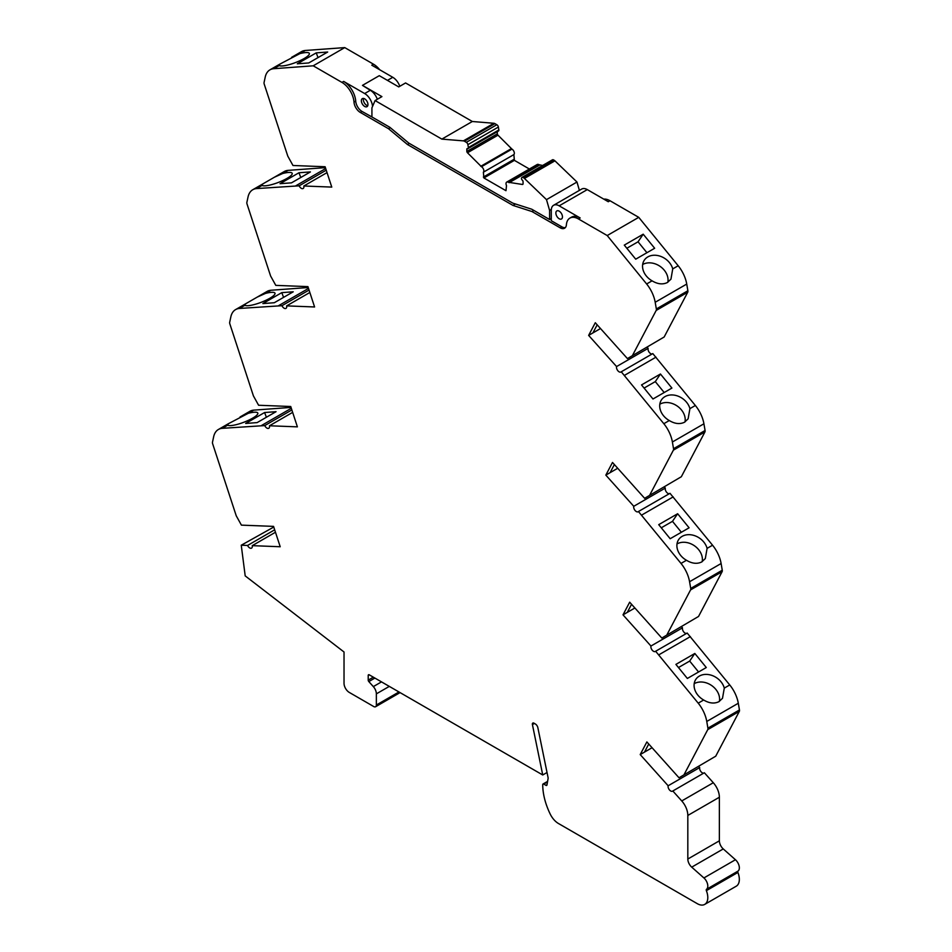 <?xml version="1.0" encoding="UTF-8"?>
<svg xmlns="http://www.w3.org/2000/svg" width="952" height="952" viewBox="0 0 952 952"><rect width="100%" height="100%" fill="white"/><g stroke="black" fill="none" stroke-linecap="round" stroke-linejoin="round"><path stroke-width="1.43" d="M704.718 904.4L736.265 886.193A14.863 8.58 -120 0 0 739.335 879.386A14.863 8.58 -120 0 0 737.907 872.448L706.372 890.655A14.863 8.58 60 0 1 707.8 897.593A14.863 8.58 60 0 1 704.718 904.4A14.863 8.58 60 0 1 697.281 903.662L558.515 823.539A14.863 8.58 60 0 1 550.232 814.115A49.813 28.762 60 0 1 542.735 784.698A1.487 0.857 60 0 1 543.045 784.008A1.487 0.857 60 0 1 543.782 784.091L547.507 781.937M738.026 871.104A7.438 4.296 -120 0 0 739.347 867.855A7.438 4.296 -120 0 0 735.444 859.739L703.909 877.946A7.438 4.296 60 0 1 707.8 886.062A7.438 4.296 60 0 1 706.491 889.323L738.026 871.104A1.487 0.857 -120 0 0 737.907 872.448M718.915 701.683C714.321 703.909 709.24 703.349 703.659 700.006L698.209 703.159A24.907 14.375 60 0 1 706.765 721.461L738.3 703.254A24.907 14.375 -120 0 0 729.744 684.952L724.293 688.106L722.497 698.304L718.915 701.683M724.293 688.106A16.351 12.864 34.2 0 0 699.339 676.087A16.351 12.864 34.2 0 0 695.888 679.264A16.351 12.864 34.2 0 0 703.659 700.006M722.259 570.224L690.724 588.431L689.569 581.731L721.116 563.524L722.259 570.224A2.975 1.714 60 0 1 722.306 570.772A2.975 1.714 60 0 1 722.104 571.688L698.542 616.456L661.807 638.042L629.677 602.188L623.013 614.849L650.954 646.027A3.713 2.142 60 0 0 652.191 650.133A3.713 2.142 60 0 0 655.357 651.477A3.713 2.142 60 0 0 655.642 651.251L687.177 633.044L729.744 684.952M690.724 588.431A2.975 1.714 60 0 1 690.771 588.979A2.975 1.714 60 0 1 690.569 589.895L666.995 634.675M721.116 563.524A24.907 14.375 -120 0 0 712.56 545.222L707.098 548.364L705.313 558.574L701.719 561.954C697.138 564.179 692.044 563.62 686.475 560.276L681.013 563.429A24.907 14.375 60 0 1 689.569 581.731M707.098 548.364A16.351 12.864 34.2 0 0 682.156 536.357A16.351 12.864 34.2 0 0 678.693 539.534A16.351 12.864 34.2 0 0 686.475 560.276M705.075 430.494L673.528 448.701L672.386 442.002L703.921 423.795L705.075 430.494A2.975 1.714 60 0 1 705.123 431.042A2.975 1.714 60 0 1 704.92 431.958L681.346 476.726L644.623 498.312L612.493 462.458L605.829 475.119L633.77 506.297A3.713 2.142 60 0 0 635.008 510.403A3.713 2.142 60 0 0 638.173 511.748A3.713 2.142 60 0 0 638.447 511.522L669.994 493.315L712.56 545.222M673.528 448.701A2.975 1.714 60 0 1 673.576 449.249A2.975 1.714 60 0 1 673.373 450.165L649.811 494.933M703.921 423.795A24.907 14.375 -120 0 0 695.365 405.493L689.914 408.634L688.117 418.832L684.536 422.212C679.942 424.449 674.861 423.89 669.28 420.546L663.83 423.7A24.907 14.375 60 0 1 672.386 442.002M689.914 408.634A16.351 12.864 34.2 0 0 664.96 396.627A16.351 12.864 34.2 0 0 661.509 399.804A16.351 12.864 34.2 0 0 669.28 420.546M687.879 290.753L656.344 308.972L655.19 302.272L686.737 284.065L687.879 290.753A2.975 1.714 60 0 1 687.927 291.3A2.975 1.714 60 0 1 687.725 292.228L664.163 336.996L627.428 358.583L595.298 322.728L588.633 335.39L616.575 366.556A3.713 2.142 60 0 0 617.812 370.673A3.713 2.142 60 0 0 620.978 372.006A3.713 2.142 60 0 0 621.263 371.792L652.798 353.585L695.365 405.493M656.344 308.972A2.975 1.714 60 0 1 656.392 309.519A2.975 1.714 60 0 1 656.19 310.435L632.616 355.203M686.737 284.065A24.907 14.375 -120 0 0 678.181 265.751L672.731 268.892L670.958 279.15L667.364 282.53C662.759 284.755 657.665 284.196 652.072 280.828L646.634 283.97A24.907 14.375 60 0 1 655.19 302.272M672.731 268.892A16.351 12.864 34.2 0 0 647.8 256.921A16.351 12.864 34.2 0 0 644.349 260.11A16.351 12.864 34.2 0 0 652.072 280.828M327.036 172.609L303.831 185.997L331.772 187.092L325.108 166.743L292.978 165.493L287.79 156.128L264.228 84.133A2.975 1.714 60 0 1 264.073 82.491L265.215 77.124A24.907 14.375 60 0 1 269.963 69.829A24.907 14.375 60 0 1 273.771 68.699L279.222 65.557A16.351 3.594 -20.8 0 0 304.152 58.524A16.351 3.594 -20.8 0 0 309.364 53.443A16.351 3.594 -20.8 0 0 299.868 53.621L305.318 50.48L344.743 47.6L373.493 64.201A17.1 9.877 60 0 1 379.693 69.746M279.222 65.557L279.829 64.141L299.868 53.621M303.831 185.997A3.713 2.142 60 0 1 303.914 186.806A3.713 2.142 60 0 1 303.141 188.508A3.713 2.142 60 0 1 299.154 185.819L256.588 188.579L262.038 185.426A16.351 3.594 -20.8 0 0 286.992 178.405A16.351 3.594 -20.8 0 0 292.204 173.323A16.351 3.594 -20.8 0 0 282.673 173.514L288.123 170.372L325.405 167.635M262.038 185.426L262.681 183.998L274.402 177.227L282.673 173.514M292.657 412.371L269.452 425.77L297.393 426.853L290.729 406.504L258.599 405.255L253.41 395.889L229.849 323.906A2.975 1.714 60 0 1 229.694 322.264L230.836 316.885A24.907 14.375 60 0 1 235.584 309.602A24.907 14.375 60 0 1 239.392 308.46L281.959 305.699A3.713 2.142 60 0 0 285.957 308.388A3.713 2.142 60 0 0 286.73 306.687A3.713 2.142 60 0 0 286.647 305.878L309.84 292.49M239.392 308.46L244.854 305.306A16.351 3.594 -20.8 0 0 269.797 298.285A16.351 3.594 -20.8 0 0 275.009 293.204A16.351 3.594 -20.8 0 0 265.477 293.406L270.939 290.253L308.222 287.528M244.854 305.306L245.497 303.878L257.219 297.107L265.477 293.406M269.452 425.77A3.713 2.142 60 0 1 269.535 426.579A3.713 2.142 60 0 1 268.761 428.281A3.713 2.142 60 0 1 264.763 425.58L222.209 428.34L227.659 425.199A16.351 3.594 -20.8 0 0 252.613 418.166A16.351 3.594 -20.8 0 0 257.825 413.085A16.351 3.594 -20.8 0 0 248.293 413.287L253.744 410.133L291.026 407.408M227.659 425.199L228.301 423.759L248.293 413.287M381.49 681.882L373.327 686.606A7.438 4.296 60 0 1 376.361 693.853L376.361 705.027A3.713 2.142 60 0 1 375.588 706.729A3.713 2.142 60 0 1 373.731 706.539L349.289 692.425A7.438 4.296 60 0 1 344.029 683.322L344.029 652.001L245.2 575.889L241.249 545.222L247.579 545.46A3.713 2.142 60 0 0 251.566 548.114A3.713 2.142 60 0 0 252.328 546.412A3.713 2.142 60 0 0 252.256 545.651L275.461 532.251M738.3 703.254L739.454 709.954A2.975 1.714 60 0 1 739.502 710.501A2.975 1.714 60 0 1 739.299 711.418L715.726 756.197L679.002 777.772L646.872 741.929L640.208 754.579L668.149 785.769A3.713 2.142 60 0 0 669.423 789.862A3.713 2.142 60 0 0 672.564 791.172A3.713 2.142 60 0 0 672.826 790.981L681.751 800.941A14.863 8.58 60 0 1 687.82 815.447L687.82 859.037A7.438 4.296 60 0 0 691.723 867.141L703.909 877.946M739.454 709.954L707.907 728.161A2.975 1.714 60 0 1 707.955 728.708A2.975 1.714 60 0 1 707.752 729.625L684.191 774.404M555.873 213.046A4.641 2.677 -120 0 0 557.908 217.722A4.641 2.677 -120 0 0 561.49 218.972A4.641 2.677 -120 0 0 562.453 216.842A4.641 2.677 -120 0 0 560.419 212.165A4.641 2.677 -120 0 0 556.837 210.916A4.641 2.677 -120 0 0 555.873 213.046M361.379 100.757A4.641 2.677 -120 0 0 363.402 105.434A4.641 2.677 -120 0 0 366.984 106.672A4.641 2.677 -120 0 0 367.948 104.541A4.641 2.677 -120 0 0 365.925 99.877A4.641 2.677 -120 0 0 362.343 98.627A4.641 2.677 -120 0 0 361.379 100.757M363.545 98.437A4.641 2.677 -120 0 0 363.355 99.615A4.641 2.677 -120 0 0 367.758 105.72M513.866 154.593A3.356 1.94 -120 0 0 514.342 153.224A3.356 1.94 -120 0 0 511.962 149.119L481.474 166.719A3.356 1.94 60 0 1 483.842 170.825A3.356 1.94 60 0 1 483.366 172.205L513.866 154.593L514.389 160.352L529.383 169.016M498.086 130.948A1.487 0.857 -120 0 0 498.574 130.912A1.487 0.857 -120 0 0 498.884 130.234A1.487 0.857 -120 0 0 498.86 129.96L468.372 147.56A1.487 0.857 60 0 1 468.396 147.834A1.487 0.857 60 0 1 468.087 148.512A1.487 0.857 60 0 1 467.599 148.548A1.487 0.857 60 0 0 467.123 148.595A1.487 0.857 60 0 0 466.813 149.274L497.301 131.673L497.313 133.863A1.487 0.857 -120 0 0 497.979 135.172L511.962 149.119M655.642 651.251L698.209 703.159M638.447 511.522L681.013 563.429M621.263 371.792L663.83 423.7M273.771 68.699L313.208 65.807L341.958 82.407A17.1 9.877 60 0 1 354.001 102.126A8.925 5.153 -120 0 0 360.284 112.419L388.475 128.687L407.444 144.502L512.973 205.418L531.942 211.522L560.121 227.79A8.925 5.153 -120 0 0 564.584 228.23A8.925 5.153 -120 0 0 566.404 224.755A17.1 9.877 60 0 1 569.903 218.103A17.1 9.877 60 0 1 578.459 218.948L607.209 235.549L646.634 283.97M286.647 305.878L314.588 306.972L307.924 286.623L275.794 285.374L270.606 276.009L247.032 204.014A2.975 1.714 60 0 1 246.877 202.371L248.032 197.005A24.907 14.375 60 0 1 252.78 189.722A24.907 14.375 60 0 1 256.588 188.579M252.256 545.651L280.209 546.745L273.545 526.385L241.415 525.135L236.227 515.77L212.653 443.787A2.975 1.714 60 0 1 212.498 442.144L213.653 436.766A24.907 14.375 60 0 1 218.401 429.483A24.907 14.375 60 0 1 222.209 428.34M373.327 686.606L368.817 681.572A1.487 0.857 60 0 1 368.21 680.121L368.21 675.432A1.487 0.857 60 0 1 368.519 674.754A1.487 0.857 60 0 1 369.269 674.825L368.21 675.432M543.782 784.091L545.936 785.329A1.487 0.857 60 0 0 546.686 785.4A1.487 0.857 60 0 0 546.972 784.936L548.173 778.117L537.856 727.673A3.713 2.142 60 0 0 535.31 723.96L533.941 723.163A2.225 1.285 60 0 0 532.834 723.056A2.225 1.285 60 0 0 532.418 724.579L542.735 774.976L369.269 674.825M706.372 890.655A1.487 0.857 60 0 1 706.491 889.323M707.907 728.161L706.765 721.461M658.843 654.821L690.378 636.614M694.829 653.465L675.908 664.401L687.356 678.455L706.289 667.531L694.829 653.465L689.676 661.069L678.467 667.542M681.489 626.678L682.501 627.82L650.954 646.027M623.013 614.849L634.877 607.995M631.557 604.282L627.285 612.386M661.807 638.042L698.542 616.456M641.648 515.091L673.183 496.885M677.645 513.735L658.724 524.659L670.172 538.725L689.093 527.801L677.645 513.735L672.481 521.339L661.283 527.801M664.294 486.948L665.305 488.078L633.77 506.297M605.829 475.119L617.693 468.265M614.361 464.552L610.101 472.644M644.623 498.312L681.346 476.726M624.464 375.362L655.999 357.155M660.45 374.005L641.529 384.929L652.977 398.995L671.91 388.071L660.45 374.005L655.297 381.609L644.087 388.071M647.11 347.218L648.122 348.349L616.575 366.556M588.633 335.39L600.498 328.535M597.178 324.822L592.906 332.914M627.428 358.583L664.163 336.996M607.209 235.549L638.744 217.342L678.181 265.751M643.207 234.192L624.274 245.116L635.722 259.182L654.655 248.258L643.207 234.192L638.042 241.796L626.832 248.258M560.121 227.79L561.835 226.802L551.279 220.709L551.279 210.392A11.15 6.438 60 0 1 553.588 205.287L581.708 189.055A11.15 6.438 60 0 1 587.289 189.603L608.28 201.729L609.994 200.741L638.744 217.342M578.459 218.948L580.161 217.96L559.169 205.834L587.289 189.603M580.161 217.96A17.1 9.877 -120 0 0 571.616 217.115L569.903 218.103M561.835 226.802A8.925 5.153 -120 0 0 565.357 227.599M531.942 211.522L533.834 210.428M512.973 205.418L515.46 203.978M407.444 144.502L409.336 143.407M388.475 128.687L390.26 127.651M354.001 102.126L355.715 101.138A8.925 5.153 -120 0 0 361.998 111.432L372.732 117.417M355.715 101.138A17.1 9.877 -120 0 0 343.66 81.42L341.958 82.407M373.493 64.201L371.792 65.188L392.783 77.302A11.15 6.438 60 0 1 399.792 86.287M313.208 65.807L344.743 47.6M377.325 99.27A11.15 6.438 -120 0 0 370.316 90.285L364.664 93.546L343.66 81.42M370.316 90.285L362.462 85.382L379.289 75.672L398.733 86.906L405.576 82.955L472.335 121.499L441.847 139.111L375.088 100.567L381.919 96.616L362.462 85.382M308.757 62.951L327.678 52.027L316.231 52.872L297.298 63.796L308.757 62.951M305.318 50.48A24.907 14.375 -120 0 0 301.51 51.622L291.645 57.31M325.691 168.528L295.953 185.7M291.502 182.844L310.423 171.919L298.976 172.752L280.043 183.676L291.502 182.844M288.123 170.372A24.907 14.375 -120 0 0 284.315 171.503L274.402 177.227M308.507 288.408L278.757 305.58M274.307 302.724L293.228 291.8L281.78 292.633L262.859 303.569L274.307 302.724M270.939 290.253A24.907 14.375 -120 0 0 267.131 291.395L257.219 297.107M291.312 408.289L261.574 425.461M257.123 422.605L276.044 411.68L264.596 412.525L245.664 423.45L257.123 422.605M253.744 410.133A24.907 14.375 -120 0 0 249.936 411.276L240.023 417M273.76 527.051L241.249 545.222M542.735 774.976L547.031 772.5M687.82 815.447L719.367 797.24L719.367 840.818A7.438 4.296 -120 0 0 723.258 848.934L735.444 859.739M719.367 797.24A14.863 8.58 -120 0 0 713.298 782.734L681.751 800.941M672.826 790.981L704.361 772.762L713.298 782.734M698.673 766.419L699.696 767.55L668.149 785.769M640.208 754.579L652.072 747.725M648.74 744.012L644.48 752.116M679.002 777.772L715.726 756.197M699.696 767.55A3.713 2.142 -120 0 0 700.791 771.429A3.713 2.142 -120 0 0 703.802 773.095M603.794 199.135A17.1 9.877 60 0 1 609.994 200.741M648.122 348.349A3.713 2.142 -120 0 0 649.169 352.228A3.713 2.142 -120 0 0 652.191 353.93M665.305 488.078A3.713 2.142 -120 0 0 666.364 491.958A3.713 2.142 -120 0 0 669.375 493.671M682.501 627.82A3.713 2.142 -120 0 0 683.548 631.688A3.713 2.142 -120 0 0 686.571 633.401M719.379 701.398A16.351 12.864 34.2 0 0 711.763 685.607A16.351 12.864 34.2 0 0 694.198 683.667M698.566 671.981L689.676 661.069M702.183 561.668A16.351 12.864 34.2 0 0 694.579 545.877A16.351 12.864 34.2 0 0 677.003 543.937M681.37 532.251L672.481 521.339M685 421.926A16.351 12.864 34.2 0 0 677.384 406.147A16.351 12.864 34.2 0 0 659.819 404.207M664.187 392.522L655.297 381.609M667.84 282.244A16.351 12.864 34.2 0 0 660.224 266.453A16.351 12.864 34.2 0 0 642.659 264.513M646.932 252.708L638.042 241.796M553.588 205.287A11.15 6.438 60 0 1 559.169 205.834M364.664 93.546A11.15 6.438 60 0 1 372.529 106.469M318.027 57.596L316.231 52.872M299.154 185.819L326.238 170.182M300.772 177.488L298.976 172.752M281.959 305.699L309.043 290.062M283.589 297.369L281.78 292.633M264.763 425.58L291.859 409.943M266.393 417.25L264.596 412.525M247.579 545.46L274.664 529.824M375.088 100.567L371.923 107.85L371.923 116.953L389.796 127.27L408.765 143.074L512.759 203.121L531.74 209.214L549.601 219.531L549.601 210.428L546.496 199.634L524.433 178.44L554.933 160.84A3.713 2.142 -120 0 0 554.1 160.21L523.612 177.81A3.713 2.142 60 0 1 524.433 178.44M554.933 160.84L576.983 182.034L579.387 190.388M472.335 121.499L493.898 123.272L463.41 140.872A3.713 2.142 60 0 1 464.445 141.229L494.933 123.629A3.713 2.142 -120 0 0 493.898 123.272M494.933 123.629L496.837 124.724L466.337 142.324A2.225 1.285 60 0 1 467.884 144.656L498.372 127.056A2.225 1.285 -120 0 0 496.837 124.724M498.372 127.056L498.86 129.96M538.891 164.66A3.356 1.94 -120 0 0 537.214 164.494L506.726 182.094A3.356 1.94 60 0 1 508.392 182.26L538.891 164.66L542.616 165.493M553.576 159.912A2.225 1.285 -120 0 0 552.469 159.805L521.97 177.405A2.225 1.285 60 0 1 523.088 177.512L554.1 160.21M508.392 182.26L522.386 184.462A1.487 0.857 60 0 0 522.755 184.402A1.487 0.857 60 0 0 523.041 183.926A1.487 0.857 60 0 0 523.064 183.724L523.064 181.749A1.487 0.857 60 0 0 522.267 180.118A1.487 0.857 60 0 1 521.506 178.25L521.541 178.072A2.225 1.285 60 0 1 521.97 177.405M483.366 172.205L483.902 177.953L505.976 190.697L506.5 185.557A3.356 1.94 60 0 1 506.726 182.094M481.474 166.719L467.492 152.772A1.487 0.857 60 0 1 466.825 151.463L466.813 149.274M468.372 147.56L467.884 144.656M466.337 142.324L464.445 141.229M441.847 139.111L463.41 140.872M576.983 182.034L546.496 199.634M509.13 182.689L539.617 165.089M483.902 177.953L514.389 160.352M511.236 148.702L480.748 166.302M549.601 219.531L551.279 218.567M551.327 209.44L549.601 210.428M483.366 177.048L513.866 159.436M466.825 151.463L497.313 133.863M690.569 589.895L722.104 571.688M673.373 450.165L704.92 431.958M656.19 310.435L687.725 292.228M707.752 729.625L739.299 711.418M360.284 112.419L361.998 111.432M392.783 77.302L387.452 80.384M398.959 691.973L376.361 705.027M376.361 693.853L389.297 686.392M532.418 724.579L534.405 723.437M691.723 867.141L723.258 848.934M719.367 840.818L687.82 859.037M368.817 681.572L374.886 678.074M373.327 677.169L368.21 680.121M545.936 785.329L547.007 784.71M522.993 184.117L522.386 184.462M467.492 152.772L497.979 135.172M498.574 130.912L468.087 148.512M279.829 64.141L269.963 69.829M262.681 183.998L252.78 189.722M245.497 303.878L235.584 309.602M228.301 423.759L218.401 429.483M400.054 692.604L375.588 706.729M547.602 781.378L543.045 784.008"/></g></svg>
